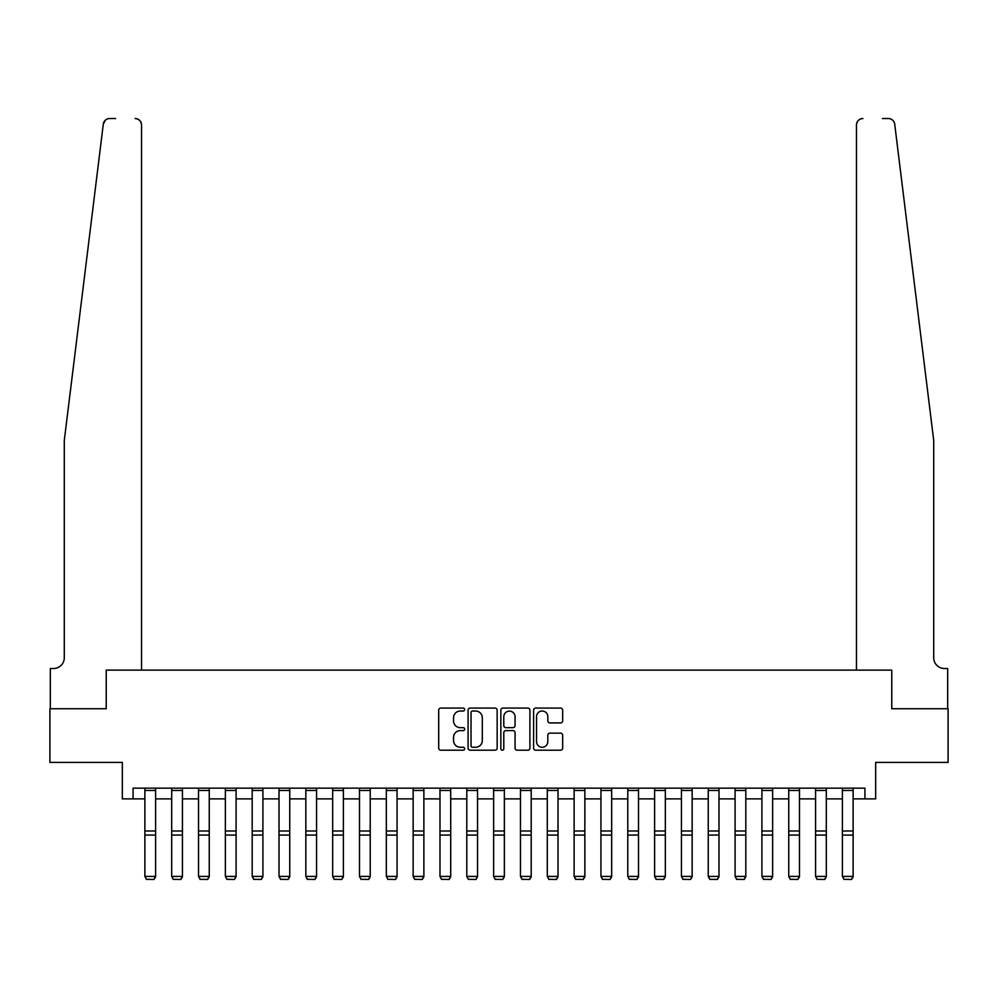 <?xml version="1.0" encoding="UTF-8"?>
<svg xmlns="http://www.w3.org/2000/svg" width="998" height="998" viewBox="0 0 998 998"><rect width="100%" height="100%" fill="white"/><g stroke="black" fill="none" stroke-linecap="round" stroke-linejoin="round"><path stroke-width="1.5" d="M464.656 709.541A1.472 1.472 0 0 0 463.184 708.069L440.804 708.069A2.108 2.108 0 0 0 438.696 710.177L438.696 748.101A2.108 2.108 0 0 0 440.804 750.197L463.184 750.197A1.472 1.472 0 0 0 464.656 748.725A1.472 1.472 0 0 0 463.184 747.253L460.29 747.253A6.737 6.737 0 0 1 453.554 740.516L453.554 737.347A6.737 6.737 0 0 1 460.29 730.611L463.184 730.611A1.472 1.472 0 0 0 464.656 729.139A1.472 1.472 0 0 0 463.184 727.654L460.29 727.654A6.737 6.737 0 0 1 453.554 720.918L453.554 717.762A6.737 6.737 0 0 1 460.29 711.013L463.184 711.013A1.472 1.472 0 0 0 464.656 709.541M560.564 722.914A2.108 2.108 0 0 0 562.672 720.818L562.672 710.177A2.108 2.108 0 0 0 560.564 708.069L535.714 708.069A2.108 2.108 0 0 0 533.606 710.177L533.606 748.101A2.108 2.108 0 0 0 535.714 750.197L560.564 750.197A2.108 2.108 0 0 0 562.672 748.101L562.672 735.239A2.108 2.108 0 0 0 560.564 733.143L549.923 733.143A2.108 2.108 0 0 0 547.827 735.239L547.827 741.614A5.639 5.639 0 0 1 542.188 747.253A5.639 5.639 0 0 1 536.55 741.614L536.55 716.651A5.639 5.639 0 0 1 542.188 711.013A5.639 5.639 0 0 1 547.827 716.651L547.827 720.818A2.108 2.108 0 0 0 549.923 722.914L560.564 722.914M115.581 118.525L109.68 118.525A6.437 6.437 0 0 0 103.293 124.176L64.284 440.467L64.284 657.769A10.729 10.729 0 0 1 53.543 668.498L50.324 668.498L50.324 708.742L106.237 708.742L49.9 708.742L49.9 762.397L122.33 762.397L122.33 798.887L133.071 798.887L133.071 788.158L864.929 788.158L864.929 798.887L875.67 798.887L875.67 762.397L948.1 762.397L948.1 708.742L891.763 708.742L891.763 670.107L856.459 670.107L856.459 124.975L856.459 670.107M141.541 670.107L141.541 124.975L141.541 670.107L106.237 670.107L106.237 708.742L106.237 670.107L891.763 670.107L891.763 708.742L947.676 708.742L947.676 668.498L944.457 668.498A10.729 10.729 0 0 1 933.716 657.769A10.729 10.729 0 0 0 944.457 668.498M497.154 710.177A2.108 2.108 0 0 0 495.045 708.069L470.195 708.069A2.108 2.108 0 0 0 468.087 710.177L468.087 748.101A2.108 2.108 0 0 0 470.195 750.197L495.045 750.197A2.108 2.108 0 0 0 497.154 748.101L497.154 710.177M502.955 708.069L527.805 708.069A2.108 2.108 0 0 1 529.913 710.177L529.913 748.101A2.108 2.108 0 0 1 527.805 750.197L517.176 750.197A2.108 2.108 0 0 1 515.068 748.101L515.068 732.719A2.108 2.108 0 0 0 512.96 730.611L505.899 730.611A2.108 2.108 0 0 0 503.79 732.719L503.79 748.725A1.472 1.472 0 0 1 502.318 750.197A1.472 1.472 0 0 1 500.846 748.725L500.846 710.177A2.108 2.108 0 0 1 502.955 708.069M133.071 798.887L144.872 798.887M155.601 798.887L171.693 798.887M182.434 798.887L198.527 798.887M209.256 798.887L225.361 798.887M236.089 798.887L252.182 798.887M262.911 798.887L279.016 798.887M289.744 798.887L305.837 798.887M316.566 798.887L332.671 798.887M343.399 798.887L359.492 798.887M370.221 798.887L386.326 798.887M397.054 798.887L413.147 798.887M423.876 798.887L439.981 798.887M450.709 798.887L466.802 798.887M477.543 798.887L493.636 798.887M504.364 798.887L520.457 798.887M531.198 798.887L547.291 798.887M558.019 798.887L574.124 798.887M584.853 798.887L600.946 798.887M611.674 798.887L627.779 798.887M638.508 798.887L654.601 798.887M665.329 798.887L681.434 798.887M692.163 798.887L708.256 798.887M718.984 798.887L735.089 798.887M745.818 798.887L761.911 798.887M772.639 798.887L788.744 798.887M799.473 798.887L815.566 798.887M826.307 798.887L842.399 798.887M853.128 798.887L864.929 798.887M472.503 711.013A1.472 1.472 0 0 0 471.031 712.497L471.031 745.78A1.472 1.472 0 0 0 472.503 747.253L475.559 747.253A6.737 6.737 0 0 0 482.308 740.516L482.308 717.762A6.737 6.737 0 0 0 475.559 711.013L472.503 711.013M515.068 716.764A5.639 5.639 0 0 0 509.429 711.125A5.639 5.639 0 0 0 503.79 716.764L503.79 725.558A2.108 2.108 0 0 0 505.899 727.654L512.96 727.654A2.108 2.108 0 0 0 515.068 725.558L515.068 716.764M155.601 788.158L155.601 876.805L153.991 879.475L146.481 879.313L153.991 879.475M146.481 879.475L144.872 876.419L155.601 876.419L153.991 879.313M144.872 788.158L144.872 876.419L146.481 879.313M103.293 124.176L105.351 120.197M141.541 124.975A6.437 6.437 0 0 0 135.104 118.525C138.984 118.937 141.13 121.082 141.541 124.975M64.284 657.769A10.729 10.729 0 0 1 53.543 668.498M919.657 326.483L894.707 124.176C890.915 117.452 890.915 117.452 894.707 124.176L933.716 440.467L933.716 657.769M882.419 118.525L888.32 118.525A6.437 6.437 0 0 1 894.707 124.176M862.896 118.525A6.437 6.437 0 0 0 856.459 124.975C856.87 121.082 859.016 118.937 862.896 118.525M182.434 788.158L182.434 876.805L180.825 879.475L173.303 879.313L180.825 879.475M173.303 879.475L171.693 876.419L182.434 876.419L180.825 879.313M171.693 788.158L171.693 876.419L173.303 879.313M209.256 788.158L209.256 876.805L207.646 879.475L200.136 879.313L207.646 879.475M200.136 879.475L198.527 876.419L209.256 876.419L207.646 879.313M198.527 788.158L198.527 876.419L200.136 879.313M236.089 788.158L236.089 876.805L234.48 879.475L226.97 879.313L234.48 879.475M226.97 879.475L225.361 876.419L236.089 876.419L234.48 879.313M225.361 788.158L225.361 876.419L226.97 879.313M262.911 788.158L262.911 876.805L261.301 879.475L253.791 879.313L261.301 879.475M253.791 879.475L252.182 876.419L262.911 876.419L261.301 879.313M252.182 788.158L252.182 876.419L253.791 879.313M289.744 788.158L289.744 876.805L288.135 879.475L280.625 879.313L288.135 879.475M280.625 879.475L279.016 876.419L289.744 876.419L288.135 879.313M279.016 788.158L279.016 876.419L280.625 879.313M316.566 788.158L316.566 876.805L314.956 879.475L307.446 879.313L314.956 879.475M307.446 879.475L305.837 876.419L316.566 876.419L314.956 879.313M305.837 788.158L305.837 876.419L307.446 879.313M343.399 788.158L343.399 876.805L341.79 879.475L334.28 879.313L341.79 879.475M334.28 879.475L332.671 876.419L343.399 876.419L341.79 879.313M332.671 788.158L332.671 876.419L334.28 879.313M370.221 788.158L370.221 876.805L368.611 879.475L361.101 879.313L368.611 879.475M361.101 879.475L359.492 876.419L370.221 876.419L368.611 879.313M359.492 788.158L359.492 876.419L361.101 879.313M397.054 788.158L397.054 876.805L395.445 879.475L387.935 879.313L395.445 879.475M387.935 879.475L386.326 876.419L397.054 876.419L395.445 879.313M386.326 788.158L386.326 876.419L387.935 879.313M423.876 788.158L423.876 876.805L422.266 879.475L414.756 879.313L422.266 879.475M414.756 879.475L413.147 876.419L423.876 876.419L422.266 879.313M413.147 788.158L413.147 876.419L414.756 879.313M450.709 788.158L450.709 876.805L449.1 879.475L441.59 879.313L449.1 879.475M441.59 879.475L439.981 876.419L450.709 876.419L449.1 879.313M439.981 788.158L439.981 876.419L441.59 879.313M477.543 788.158L477.543 876.805L475.934 879.475L468.411 879.313L475.934 879.475M468.411 879.475L466.802 876.419L477.543 876.419L475.934 879.313M466.802 788.158L466.802 876.419L468.411 879.313M504.364 788.158L504.364 876.805L502.755 879.475L495.245 879.313L502.755 879.475M495.245 879.475L493.636 876.419L504.364 876.419L502.755 879.313M493.636 788.158L493.636 876.419L495.245 879.313M531.198 788.158L531.198 876.805L529.589 879.475L522.066 879.313L529.589 879.475M522.066 879.475L520.457 876.419L531.198 876.419L529.589 879.313M520.457 788.158L520.457 876.419L522.066 879.313M558.019 788.158L558.019 876.805L556.41 879.475L548.9 879.313L556.41 879.475M548.9 879.475L547.291 876.419L558.019 876.419L556.41 879.313M547.291 788.158L547.291 876.419L548.9 879.313M584.853 788.158L584.853 876.805L583.244 879.475L575.734 879.313L583.244 879.475M575.734 879.475L574.124 876.419L584.853 876.419L583.244 879.313M574.124 788.158L574.124 876.419L575.734 879.313M611.674 788.158L611.674 876.805L610.065 879.475L602.555 879.313L610.065 879.475M602.555 879.475L600.946 876.419L611.674 876.419L610.065 879.313M600.946 788.158L600.946 876.419L602.555 879.313M638.508 788.158L638.508 876.805L636.899 879.475L629.389 879.313L636.899 879.475M629.389 879.475L627.779 876.419L638.508 876.419L636.899 879.313M627.779 788.158L627.779 876.419L629.389 879.313M665.329 788.158L665.329 876.805L663.72 879.475L656.21 879.313L663.72 879.475M656.21 879.475L654.601 876.419L665.329 876.419L663.72 879.313M654.601 788.158L654.601 876.419L656.21 879.313M692.163 788.158L692.163 876.805L690.554 879.475L683.044 879.313L690.554 879.475M683.044 879.475L681.434 876.419L692.163 876.419L690.554 879.313M681.434 788.158L681.434 876.419L683.044 879.313M718.984 788.158L718.984 876.805L717.375 879.475L709.865 879.313L717.375 879.475M709.865 879.475L708.256 876.419L718.984 876.419L717.375 879.313M708.256 788.158L708.256 876.419L709.865 879.313M745.818 788.158L745.818 876.805L744.209 879.475L736.699 879.313L744.209 879.475M736.699 879.475L735.089 876.419L745.818 876.419L744.209 879.313M735.089 788.158L735.089 876.419L736.699 879.313M772.639 788.158L772.639 876.805L771.03 879.475L763.52 879.313L771.03 879.475M763.52 879.475L761.911 876.419L772.639 876.419L771.03 879.313M761.911 788.158L761.911 876.419L763.52 879.313M799.473 788.158L799.473 876.805L797.864 879.475L790.354 879.313L797.864 879.475M790.354 879.475L788.744 876.419L799.473 876.419L797.864 879.313M788.744 788.158L788.744 876.419L790.354 879.313M826.307 788.158L826.307 876.805L824.697 879.475L817.175 879.313L824.697 879.475M817.175 879.475L815.566 876.419L826.307 876.419L824.697 879.313M815.566 788.158L815.566 876.419L817.175 879.313M853.128 788.158L853.128 876.805L851.519 879.475L844.009 879.313L851.519 879.475M844.009 879.475L842.399 876.419L853.128 876.419L851.519 879.313M842.399 788.158L842.399 876.419L844.009 879.313M155.601 831.01L144.872 831.01M155.601 835.077L144.872 835.077M155.601 790.466L144.872 790.466M182.434 831.01L171.693 831.01M182.434 835.077L171.693 835.077M182.434 790.466L171.693 790.466M209.256 831.01L198.527 831.01M209.256 835.077L198.527 835.077M209.256 790.466L198.527 790.466M236.089 831.01L225.361 831.01M236.089 835.077L225.361 835.077M236.089 790.466L225.361 790.466M262.911 831.01L252.182 831.01M262.911 835.077L252.182 835.077M262.911 790.466L252.182 790.466M289.744 831.01L279.016 831.01M289.744 835.077L279.016 835.077M289.744 790.466L279.016 790.466M316.566 831.01L305.837 831.01M316.566 835.077L305.837 835.077M316.566 790.466L305.837 790.466M343.399 831.01L332.671 831.01M343.399 835.077L332.671 835.077M343.399 790.466L332.671 790.466M370.221 831.01L359.492 831.01M370.221 835.077L359.492 835.077M370.221 790.466L359.492 790.466M397.054 831.01L386.326 831.01M397.054 835.077L386.326 835.077M397.054 790.466L386.326 790.466M423.876 831.01L413.147 831.01M423.876 835.077L413.147 835.077M423.876 790.466L413.147 790.466M450.709 831.01L439.981 831.01M450.709 835.077L439.981 835.077M450.709 790.466L439.981 790.466M477.543 831.01L466.802 831.01M477.543 835.077L466.802 835.077M477.543 790.466L466.802 790.466M504.364 831.01L493.636 831.01M504.364 835.077L493.636 835.077M504.364 790.466L493.636 790.466M531.198 831.01L520.457 831.01M531.198 835.077L520.457 835.077M531.198 790.466L520.457 790.466M558.019 831.01L547.291 831.01M558.019 835.077L547.291 835.077M558.019 790.466L547.291 790.466M584.853 831.01L574.124 831.01M584.853 835.077L574.124 835.077M584.853 790.466L574.124 790.466M611.674 831.01L600.946 831.01M611.674 835.077L600.946 835.077M611.674 790.466L600.946 790.466M638.508 831.01L627.779 831.01M638.508 835.077L627.779 835.077M638.508 790.466L627.779 790.466M665.329 831.01L654.601 831.01M665.329 835.077L654.601 835.077M665.329 790.466L654.601 790.466M692.163 831.01L681.434 831.01M692.163 835.077L681.434 835.077M692.163 790.466L681.434 790.466M718.984 831.01L708.256 831.01M718.984 835.077L708.256 835.077M718.984 790.466L708.256 790.466M745.818 831.01L735.089 831.01M745.818 835.077L735.089 835.077M745.818 790.466L735.089 790.466M772.639 831.01L761.911 831.01M772.639 835.077L761.911 835.077M772.639 790.466L761.911 790.466M799.473 831.01L788.744 831.01M799.473 835.077L788.744 835.077M799.473 790.466L788.744 790.466M826.307 831.01L815.566 831.01M826.307 835.077L815.566 835.077M826.307 790.466L815.566 790.466M853.128 831.01L842.399 831.01M853.128 835.077L842.399 835.077M853.128 790.466L842.399 790.466"/></g></svg>
